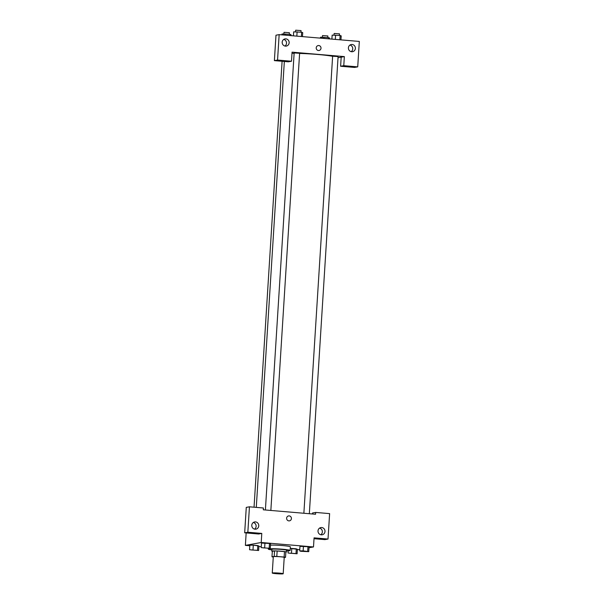 <?xml version="1.0" encoding="UTF-8"?>
<svg xmlns="http://www.w3.org/2000/svg" width="604" height="604" viewBox="0 0 604 604"><rect width="100%" height="100%" fill="white"/><g stroke="black" fill="none" stroke-linecap="round" stroke-linejoin="round"><path stroke-width="0.91" d="M272.495 572.954A5.474 0.4 3.6 0 1 278.542 573.053A5.474 0.4 3.6 0 1 283.193 573.74A5.474 0.4 3.6 0 1 277.704 573.8A5.474 0.4 3.6 0 1 272.261 573.053A5.474 0.4 3.6 0 1 272.495 572.954M272.261 573.053L273.295 556.707A5.474 0.4 3.6 0 1 273.529 556.609A5.474 0.4 3.6 0 1 279.569 556.707A5.474 0.4 3.6 0 1 284.22 557.394L283.193 573.74M284.205 557.575L285.533 557.333A7.067 0.521 3.6 0 0 284.137 557.054L276.806 556.427A7.067 0.521 3.6 0 0 274.201 556.367L271.981 556.775A7.067 0.521 3.6 0 0 273.272 557.039M284.137 557.054L284.484 551.603L277.145 550.984L276.806 556.427M274.201 556.367L274.548 550.923L272.321 551.324L271.981 556.775M274.548 550.923A7.067 0.521 3.6 0 1 277.145 550.984M284.484 551.603A7.067 0.521 3.6 0 1 285.873 551.882L285.533 557.333M285.851 552.23A7.301 0.536 -176.4 0 0 286.379 552.064A7.301 0.536 -176.4 0 0 281.207 551.218A7.301 0.536 -176.4 0 0 271.815 551.15A7.301 0.536 -176.4 0 0 272.321 551.376M271.815 551.15L271.928 549.33A7.301 0.536 3.6 0 1 272.238 549.195A7.301 0.536 3.6 0 1 281.321 549.406A7.301 0.536 3.6 0 1 286.5 550.244L286.379 552.064M271.891 549.927A10.947 0.808 3.6 0 1 268.289 549.104A10.947 0.808 3.6 0 1 268.757 548.9A10.947 0.808 3.6 0 1 280.837 549.089A10.947 0.808 3.6 0 1 290.139 550.478A10.947 0.808 3.6 0 1 286.462 550.848M270.471 545.133A10.947 0.808 3.6 0 1 282.74 545.593A10.947 0.808 3.6 0 1 290.365 546.846L290.139 550.478M270.267 548.387L270.554 543.849L269.482 543.441L261.494 543.079L261.215 547.617L270.267 548.387L261.215 547.617M258.618 550.501L258.897 545.963L253.295 545.17L249.837 545.193L249.558 549.738L258.618 550.501L249.558 549.738M303.148 550.863L299.697 550.886L300.769 551.293L308.75 551.656L303.148 550.863L303.434 546.326L307.964 546.711L299.977 546.348M308.75 551.656L309.037 547.118L307.964 546.711L309.044 547.118M308.999 547.76L313.499 546.945L261.215 542.498L245.383 545.374L249.807 545.752M258.867 546.514L261.268 546.726M297.349 549.791L299.788 549.429M297.093 553.777L288.04 553.007L297.093 553.777L297.379 549.232L290.267 548.447M314.02 538.7L324.846 539.621L328.017 539.047L314.072 537.862L313.499 546.945M312.442 513.989L312.502 513.007L315.673 512.434L329.618 513.619L328.017 539.047M320.784 534.744A3.647 3.488 79.7 0 0 319.584 528.115M318.014 530.893A3.647 3.488 79.7 0 0 322.151 534.782A3.647 3.488 79.7 0 0 324.937 530.569A3.647 3.488 79.7 0 0 318.014 530.893M261.215 542.498L261.789 533.415L258.618 533.996L244.68 532.811L246.273 507.383L249.444 506.809L263.389 507.994L263.276 509.806L315.56 514.253L315.673 512.434M246.16 532.932L245.383 545.374M254.556 529.119A3.647 3.488 79.7 0 0 253.355 522.49M251.785 525.269A3.647 3.488 79.7 0 0 255.922 529.149A3.647 3.488 79.7 0 0 258.708 524.936A3.647 3.488 79.7 0 0 251.785 525.269M261.789 533.415L247.844 532.237L249.444 506.809M244.68 532.811L247.844 532.237M289.467 520.852A2.507 2.401 79.7 0 0 289.173 515.891A2.507 2.401 -100.3 0 1 289.467 520.852A2.507 2.401 -100.3 0 1 286.658 518.813A2.507 2.401 -100.3 0 1 289.173 515.891A2.507 2.401 79.7 0 0 288.569 515.922M291.989 53.356A25.542 1.88 3.6 0 1 294.118 53.348M299.599 53.439A25.542 1.88 3.6 0 1 332.623 56.3M303.872 513.257L332.63 56.217L338.089 56.565L309.331 513.725M265.39 509.987L294.148 52.948L299.607 53.295L270.849 510.456M292.064 52.155L344.348 56.602L343.782 65.677L357.727 66.863L359.32 41.442L279.154 34.632L277.553 60.053L291.498 61.238L292.064 52.155M338.013 57.75L344.348 56.602M316.209 47.822A2.507 2.401 -100.3 0 1 320.966 47.595A2.507 2.401 -100.3 0 1 319.055 50.494A2.507 2.401 -100.3 0 1 316.209 47.822M348.41 47.814A3.647 3.488 -100.3 0 1 355.326 47.489A3.647 3.488 -100.3 0 1 352.547 51.702A3.647 3.488 -100.3 0 1 348.41 47.814M282.181 42.189A3.647 3.488 -100.3 0 1 289.097 41.865A3.647 3.488 -100.3 0 1 286.319 46.078A3.647 3.488 -100.3 0 1 282.181 42.189M319.055 50.494A2.507 2.401 79.7 0 0 320.966 47.595A2.507 2.401 79.7 0 0 318.157 45.557M351.173 51.665A3.647 3.488 79.7 0 0 349.973 45.036M284.945 46.04A3.647 3.488 79.7 0 0 283.744 39.411M291.498 61.238L288.327 61.812L274.382 60.627L275.983 35.206L279.154 34.632M274.382 60.627L277.553 60.053M341.184 57.176L340.611 66.251L354.556 67.437L357.727 66.863M340.611 66.251L343.782 65.677M291.007 35.636L291.06 34.738L289.988 34.33L282.008 33.967L281.947 34.866M289.988 34.33L289.912 35.545M285.458 33.945L285.382 35.16M283.82 33.96L284.039 32.314L289.384 32.707L289.286 34.269M329.49 38.905L329.542 38.007L328.47 37.599L320.49 37.237L320.43 38.135M328.47 37.599L328.395 38.815M323.94 37.214L323.865 38.429M322.302 37.229L322.521 35.583L327.866 35.976L327.768 37.539M302.468 36.61L302.717 32.624L301.645 32.216L293.665 31.853L293.416 35.84M301.645 32.216L301.373 36.519M297.115 31.831L296.843 36.134M295.477 31.838L295.688 30.2L301.034 30.593L300.935 32.155M340.95 39.879L341.2 35.893L340.127 35.485L332.147 35.123L331.898 39.109M340.127 35.485L339.856 39.788M335.598 35.1L335.326 39.403M333.959 35.108L334.171 33.469L339.516 33.862L339.418 35.425M251.355 549.965L256.813 550.304M253.008 549.708L253.295 545.17L257.825 545.555L257.538 550.093M253.295 545.17L249.845 545.193M289.95 553.166L295.303 553.558L289.95 553.166M291.49 552.985L291.777 548.44L296.307 548.825L296.02 553.362M291.777 548.44L290.267 548.455M288.176 550.81L288.04 553.007M289.837 553.219L295.303 553.558M263.012 547.851L268.47 548.19M264.665 547.594L264.952 543.056L269.482 543.441L269.195 547.979M264.952 543.056L261.502 543.079M301.607 551.052L306.953 551.452L301.607 551.052M307.964 546.711L307.678 551.248M299.984 546.348L299.697 550.886M301.494 551.105L306.953 551.46M268.327 548.402L268.289 549.104M284.341 61.472L256.285 507.39M254.042 507.201L282.098 61.283"/></g></svg>
